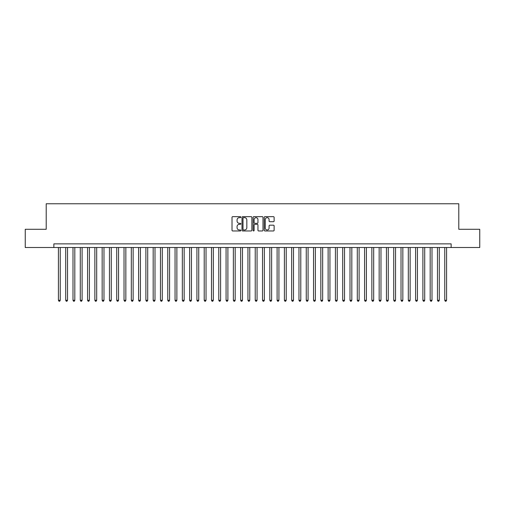 <?xml version="1.0" encoding="UTF-8"?>
<svg xmlns="http://www.w3.org/2000/svg" width="505" height="505" viewBox="0 0 505 505"><rect width="100%" height="100%" fill="white"/><g stroke="black" fill="none" stroke-linecap="round" stroke-linejoin="round"><path stroke-width="0.76" d="M240.834 217.163A0.499 0.499 0 0 0 240.336 216.658L232.736 216.658A0.713 0.713 0 0 0 232.016 217.377L232.016 230.255A0.713 0.713 0 0 0 232.736 230.968L240.336 230.968A0.499 0.499 0 0 0 240.834 230.469A0.499 0.499 0 0 0 240.336 229.971L239.351 229.971A2.291 2.291 0 0 1 237.066 227.679L237.066 226.606A2.291 2.291 0 0 1 239.351 224.315L240.336 224.315A0.499 0.499 0 0 0 240.834 223.816A0.499 0.499 0 0 0 240.336 223.317L239.351 223.317A2.291 2.291 0 0 1 237.066 221.026L237.066 219.953A2.291 2.291 0 0 1 239.351 217.661L240.336 217.661A0.499 0.499 0 0 0 240.834 217.163M273.413 221.708A0.713 0.713 0 0 0 274.127 220.988L274.127 217.377A0.713 0.713 0 0 0 273.413 216.658L264.967 216.658A0.713 0.713 0 0 0 264.254 217.377L264.254 230.255A0.713 0.713 0 0 0 264.967 230.968L273.413 230.968A0.713 0.713 0 0 0 274.127 230.255L274.127 225.893A0.713 0.713 0 0 0 273.413 225.173L269.796 225.173A0.713 0.713 0 0 0 269.083 225.893L269.083 228.058A1.913 1.913 0 0 1 267.17 229.971A1.913 1.913 0 0 1 265.251 228.058L265.251 219.574A1.913 1.913 0 0 1 267.17 217.661A1.913 1.913 0 0 1 269.083 219.574L269.083 220.988A0.713 0.713 0 0 0 269.796 221.708L273.413 221.708M53.858 247.507L25.25 247.507L25.25 229.283L46.208 229.283L46.208 203.768L458.792 203.768L458.792 229.283L479.75 229.283L479.75 247.507L451.142 247.507L451.142 243.864L53.858 243.864L53.858 247.507L451.142 247.507M251.875 217.377A0.713 0.713 0 0 0 251.155 216.658L242.716 216.658A0.713 0.713 0 0 0 242.002 217.377L242.002 230.255A0.713 0.713 0 0 0 242.716 230.968L251.155 230.968A0.713 0.713 0 0 0 251.875 230.255L251.875 217.377M253.845 216.658L262.284 216.658A0.713 0.713 0 0 1 262.998 217.377L262.998 230.255A0.713 0.713 0 0 1 262.284 230.968L258.674 230.968A0.713 0.713 0 0 1 257.954 230.255L257.954 225.034A0.713 0.713 0 0 0 257.241 224.315L254.842 224.315A0.713 0.713 0 0 0 254.129 225.034L254.129 230.469A0.499 0.499 0 0 1 253.63 230.968A0.499 0.499 0 0 1 253.125 230.469L253.125 217.377A0.713 0.713 0 0 1 253.845 216.658M243.505 217.661A0.499 0.499 0 0 0 243 218.166L243 229.466A0.499 0.499 0 0 0 243.505 229.971L244.54 229.971A2.291 2.291 0 0 0 246.831 227.679L246.831 219.953A2.291 2.291 0 0 0 244.54 217.661L243.505 217.661M257.954 219.612A1.913 1.913 0 0 0 256.041 217.699A1.913 1.913 0 0 0 254.129 219.612L254.129 222.598A0.713 0.713 0 0 0 254.842 223.317L257.241 223.317A0.713 0.713 0 0 0 257.954 222.598L257.954 219.612M58.416 247.507L58.416 300.286L60.24 300.286L60.24 247.507M60.24 300.286L59.691 301.232L58.965 301.232L58.416 300.286M65.707 247.507L65.707 300.286L67.531 300.286L67.531 247.507M67.531 300.286L66.982 301.232L66.256 301.232L65.707 300.286M72.998 247.507L72.998 300.286L74.816 300.286L74.816 247.507M74.816 300.286L74.273 301.232L73.541 301.232L72.998 300.286M80.289 247.507L80.289 300.286L82.107 300.286L82.107 247.507M82.107 300.286L81.564 301.232L80.832 301.232L80.289 300.286M87.573 247.507L87.573 300.286L89.398 300.286L89.398 247.507M89.398 300.286L88.848 301.232L88.122 301.232L87.573 300.286M94.864 247.507L94.864 300.286L96.689 300.286L96.689 247.507M96.689 300.286L96.139 301.232L95.413 301.232L94.864 300.286M102.155 247.507L102.155 300.286L103.98 300.286L103.98 247.507M103.98 300.286L103.43 301.232L102.698 301.232L102.155 300.286M109.446 247.507L109.446 300.286L111.264 300.286L111.264 247.507M111.264 300.286L110.721 301.232L109.989 301.232L109.446 300.286M116.731 247.507L116.731 300.286L118.555 300.286L118.555 247.507M118.555 300.286L118.006 301.232L117.28 301.232L116.731 300.286M124.022 247.507L124.022 300.286L125.846 300.286L125.846 247.507M125.846 300.286L125.297 301.232L124.571 301.232L124.022 300.286M131.313 247.507L131.313 300.286L133.137 300.286L133.137 247.507M133.137 300.286L132.588 301.232L131.862 301.232L131.313 300.286M138.604 247.507L138.604 300.286L140.422 300.286L140.422 247.507M140.422 300.286L139.879 301.232L139.146 301.232L138.604 300.286M145.888 247.507L145.888 300.286L147.713 300.286L147.713 247.507M147.713 300.286L147.17 301.232L146.437 301.232L145.888 300.286M153.179 247.507L153.179 300.286L155.003 300.286L155.003 247.507M155.003 300.286L154.454 301.232L153.728 301.232L153.179 300.286M160.47 247.507L160.47 300.286L162.294 300.286L162.294 247.507M162.294 300.286L161.745 301.232L161.019 301.232L160.47 300.286M167.761 247.507L167.761 300.286L169.579 300.286L169.579 247.507M169.579 300.286L169.036 301.232L168.304 301.232L167.761 300.286M175.052 247.507L175.052 300.286L176.87 300.286L176.87 247.507M176.87 300.286L176.327 301.232L175.595 301.232L175.052 300.286M182.337 247.507L182.337 300.286L184.161 300.286L184.161 247.507M184.161 300.286L183.612 301.232L182.886 301.232L182.337 300.286M189.627 247.507L189.627 300.286L191.452 300.286L191.452 247.507M191.452 300.286L190.903 301.232L190.177 301.232L189.627 300.286M196.918 247.507L196.918 300.286L198.743 300.286L198.743 247.507M198.743 300.286L198.194 301.232L197.461 301.232L196.918 300.286M204.209 247.507L204.209 300.286L206.027 300.286L206.027 247.507M206.027 300.286L205.484 301.232L204.752 301.232L204.209 300.286M211.494 247.507L211.494 300.286L213.318 300.286L213.318 247.507M213.318 300.286L212.769 301.232L212.043 301.232L211.494 300.286M218.785 247.507L218.785 300.286L220.609 300.286L220.609 247.507M220.609 300.286L220.06 301.232L219.334 301.232L218.785 300.286M226.076 247.507L226.076 300.286L227.9 300.286L227.9 247.507M227.9 300.286L227.351 301.232L226.625 301.232L226.076 300.286M233.367 247.507L233.367 300.286L235.185 300.286L235.185 247.507M235.185 300.286L234.642 301.232L233.91 301.232L233.367 300.286M240.651 247.507L240.651 300.286L242.476 300.286L242.476 247.507M242.476 300.286L241.933 301.232L241.201 301.232L240.651 300.286M247.942 247.507L247.942 300.286L249.767 300.286L249.767 247.507M249.767 300.286L249.218 301.232L248.492 301.232L247.942 300.286M255.233 247.507L255.233 300.286L257.058 300.286L257.058 247.507M257.058 300.286L256.508 301.232L255.782 301.232L255.233 300.286M262.524 247.507L262.524 300.286L264.349 300.286L264.349 247.507M264.349 300.286L263.799 301.232L263.067 301.232L262.524 300.286M269.815 247.507L269.815 300.286L271.633 300.286L271.633 247.507M271.633 300.286L271.09 301.232L270.358 301.232L269.815 300.286M277.1 247.507L277.1 300.286L278.924 300.286L278.924 247.507M278.924 300.286L278.375 301.232L277.649 301.232L277.1 300.286M284.391 247.507L284.391 300.286L286.215 300.286L286.215 247.507M286.215 300.286L285.666 301.232L284.94 301.232L284.391 300.286M291.682 247.507L291.682 300.286L293.506 300.286L293.506 247.507M293.506 300.286L292.957 301.232L292.231 301.232L291.682 300.286M298.973 247.507L298.973 300.286L300.791 300.286L300.791 247.507M300.791 300.286L300.248 301.232L299.515 301.232L298.973 300.286M306.257 247.507L306.257 300.286L308.082 300.286L308.082 247.507M308.082 300.286L307.539 301.232L306.806 301.232L306.257 300.286M313.548 247.507L313.548 300.286L315.373 300.286L315.373 247.507M315.373 300.286L314.823 301.232L314.097 301.232L313.548 300.286M320.839 247.507L320.839 300.286L322.663 300.286L322.663 247.507M322.663 300.286L322.114 301.232L321.388 301.232L320.839 300.286M328.13 247.507L328.13 300.286L329.948 300.286L329.948 247.507M329.948 300.286L329.405 301.232L328.673 301.232L328.13 300.286M335.421 247.507L335.421 300.286L337.239 300.286L337.239 247.507M337.239 300.286L336.696 301.232L335.964 301.232L335.421 300.286M342.706 247.507L342.706 300.286L344.53 300.286L344.53 247.507M344.53 300.286L343.981 301.232L343.255 301.232L342.706 300.286M349.997 247.507L349.997 300.286L351.821 300.286L351.821 247.507M351.821 300.286L351.272 301.232L350.546 301.232L349.997 300.286M357.287 247.507L357.287 300.286L359.112 300.286L359.112 247.507M359.112 300.286L358.563 301.232L357.83 301.232L357.287 300.286M364.578 247.507L364.578 300.286L366.396 300.286L366.396 247.507M366.396 300.286L365.854 301.232L365.121 301.232L364.578 300.286M371.863 247.507L371.863 300.286L373.687 300.286L373.687 247.507M373.687 300.286L373.138 301.232L372.412 301.232L371.863 300.286M379.154 247.507L379.154 300.286L380.978 300.286L380.978 247.507M380.978 300.286L380.429 301.232L379.703 301.232L379.154 300.286M386.445 247.507L386.445 300.286L388.269 300.286L388.269 247.507M388.269 300.286L387.72 301.232L386.994 301.232L386.445 300.286M393.736 247.507L393.736 300.286L395.554 300.286L395.554 247.507M395.554 300.286L395.011 301.232L394.279 301.232L393.736 300.286M401.02 247.507L401.02 300.286L402.845 300.286L402.845 247.507M402.845 300.286L402.302 301.232L401.57 301.232L401.02 300.286M408.311 247.507L408.311 300.286L410.136 300.286L410.136 247.507M410.136 300.286L409.587 301.232L408.861 301.232L408.311 300.286M415.602 247.507L415.602 300.286L417.427 300.286L417.427 247.507M417.427 300.286L416.877 301.232L416.152 301.232L415.602 300.286M422.893 247.507L422.893 300.286L424.711 300.286L424.711 247.507M424.711 300.286L424.168 301.232L423.436 301.232L422.893 300.286M430.184 247.507L430.184 300.286L432.002 300.286L432.002 247.507M432.002 300.286L431.459 301.232L430.727 301.232L430.184 300.286M437.469 247.507L437.469 300.286L439.293 300.286L439.293 247.507M439.293 300.286L438.744 301.232L438.018 301.232L437.469 300.286M444.76 247.507L444.76 300.286L446.584 300.286L446.584 247.507M446.584 300.286L446.035 301.232L445.309 301.232L444.76 300.286"/></g></svg>
